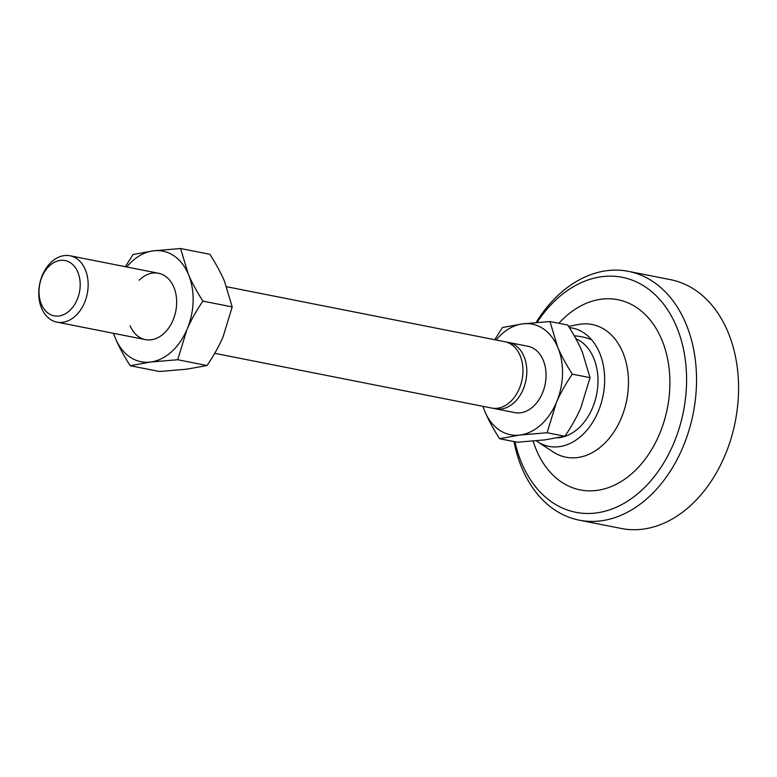 <?xml version="1.0" encoding="UTF-8"?>
<svg xmlns="http://www.w3.org/2000/svg" width="777" height="777" viewBox="0 0 777 777"><rect width="100%" height="100%" fill="white"/><g stroke="black" fill="none" stroke-linecap="round" stroke-linejoin="round"><path stroke-width="1.17" d="M568.579 326.398L578.341 324.514A67.638 48.572 101.2 0 1 622.688 352.107A67.638 48.572 101.2 0 1 612.888 433.479A67.638 48.572 101.2 0 1 553.156 451.932L537.49 441.666A60.305 43.308 101.2 0 1 536.276 440.831M569.337 327.603A60.305 43.308 101.2 0 1 599.494 352.661A60.305 43.308 101.2 0 1 590.753 425.213A60.305 43.308 101.2 0 1 537.49 441.666M575.815 338.655A51.165 36.742 101.2 0 1 593.599 357.896A51.165 36.742 101.2 0 1 591.86 409.382A51.165 36.742 101.2 0 1 557.653 437.839M77.787 272.047A28.176 20.241 -78.8 0 0 49.932 265.404A28.176 20.241 -78.8 0 0 41.424 304.331A28.176 20.241 -78.8 0 0 69.279 310.965A28.176 20.241 -78.8 0 0 77.787 272.047M85.266 269.57A33.819 24.281 -78.8 0 0 70.008 255.769A33.819 24.281 -78.8 0 0 44.163 271.503A33.819 24.281 -78.8 0 0 41.637 308.323A33.819 24.281 -78.8 0 0 56.896 322.125A33.819 24.281 -78.8 0 0 82.741 306.391A33.819 24.281 -78.8 0 0 85.266 269.57M506.721 342.201A33.819 24.281 101.2 0 1 508.663 342.472L527.904 346.27A33.819 24.281 101.2 0 1 543.162 360.072A33.819 24.281 101.2 0 1 540.627 396.892A33.819 24.281 101.2 0 1 514.782 412.626L495.551 408.819A33.819 24.281 101.2 0 1 493.648 408.333M508.663 342.472A33.819 24.281 101.2 0 1 523.921 356.274A33.819 24.281 101.2 0 1 513.714 402.981A33.819 24.281 101.2 0 1 495.551 408.819M214.734 353.321L491.695 408.061A33.819 24.281 -78.8 0 0 517.54 392.336A33.819 24.281 -78.8 0 0 520.075 355.516A33.819 24.281 -78.8 0 0 504.817 341.715L226.641 286.732M547.115 432.74L556.274 402.768C560.139 393.716 565.481 384.168 572.309 374.145C565.996 364.277 561.13 355.283 557.701 347.164L549.97 321.532L567.725 325.039C574.038 334.906 578.904 343.91 582.332 352.03L590.054 377.661L580.895 407.634C577.029 416.686 571.687 426.223 564.869 436.256L544.541 439.918L517.346 442.23L499.592 438.723L519.91 435.052L547.115 432.74L564.869 436.256M572.309 374.145L590.054 377.661M549.97 321.532L522.775 323.844L502.447 327.515L494.735 339.714M482.828 406.303L484.984 411.732C488.412 419.862 493.278 428.855 499.592 438.723M483.022 406.342A56.362 40.472 -78.8 0 0 484.984 411.732A56.362 40.472 -78.8 0 0 519.91 435.052A56.362 40.472 -78.8 0 0 556.274 402.768A56.362 40.472 -78.8 0 0 557.701 347.164A56.362 40.472 -78.8 0 0 522.775 323.844A56.362 40.472 -78.8 0 0 496.134 339.996M139.151 280.225A33.819 24.281 101.2 0 1 173.766 287.063A33.819 24.281 101.2 0 1 163.559 333.78A33.819 24.281 101.2 0 1 130.138 325.816M177.719 359.732L186.878 329.759C190.744 320.697 196.095 311.159 202.914 301.136L232.206 306.925L223.048 336.907C219.182 345.959 213.84 355.497 207.022 365.52L186.694 369.192L159.489 371.503L130.196 365.714L150.524 362.043L177.719 359.732L207.022 365.52M202.914 301.136C196.6 291.268 191.734 282.274 188.316 274.155L180.585 248.523L153.38 250.835L133.052 254.506L125.34 266.705M180.585 248.523L209.877 254.312C216.191 264.18 221.056 273.174 224.485 281.303L232.206 306.925M113.432 333.294L115.598 338.723C119.017 346.853 123.883 355.847 130.196 365.714M126.748 266.987A56.362 40.472 101.2 0 1 153.38 250.835A56.362 40.472 101.2 0 1 188.316 274.155A56.362 40.472 101.2 0 1 186.878 329.759A56.362 40.472 101.2 0 1 150.524 362.043A56.362 40.472 101.2 0 1 115.598 338.723A56.362 40.472 101.2 0 1 113.627 333.333M579.292 520.172L621.328 528.477A126.816 91.064 -78.8 0 0 689.432 506.594A126.816 91.064 -78.8 0 0 727.719 331.42A126.816 91.064 -78.8 0 0 670.502 279.662L628.467 271.358A126.816 91.064 101.2 0 1 685.683 323.115A126.816 91.064 101.2 0 1 647.396 498.28A126.816 91.064 101.2 0 1 579.292 520.172A126.816 91.064 101.2 0 1 522.076 468.414A126.816 91.064 101.2 0 1 513.995 441.569M536.091 322.484A126.816 91.064 101.2 0 1 560.363 293.24A126.816 91.064 101.2 0 1 628.467 271.358M558.877 323.29A96.94 69.619 101.2 0 1 661.606 339.277A96.94 69.619 101.2 0 1 632.332 473.183A96.94 69.619 101.2 0 1 536.528 450.349A96.94 69.619 101.2 0 1 533.168 441.113M514.947 441.763A119.765 86.004 -78.8 0 0 640.17 491.637A119.765 86.004 -78.8 0 0 676.33 326.194A119.765 86.004 -78.8 0 0 557.973 297.979A119.765 86.004 -78.8 0 0 537.092 322.406M56.896 322.125L145.396 339.617M70.008 255.769L158.508 273.261M591.627 339.772A53.545 53.545 0 0 0 574.271 335.868"/></g></svg>
